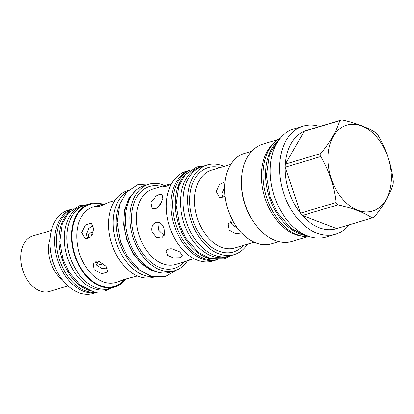 <?xml version="1.0" encoding="UTF-8"?>
<svg xmlns="http://www.w3.org/2000/svg" width="414" height="414" viewBox="0 0 414 414"><rect width="100%" height="100%" fill="white"/><g stroke="black" fill="none" stroke-linecap="round" stroke-linejoin="round"><path stroke-width="0.62" d="M224.698 192.96L224.916 196.495M233.025 221.552L234.076 222.96M222.882 197.84L221.873 193.685L224.585 187.309M237.413 227.954L232.197 224.719L230.665 221.65M159.286 222.385L158.453 229.842L164.229 235.644M161.631 202.208L157.444 207.735M87.804 239.013L86.438 234.35L88.658 228.585L93.166 225.04M107.764 268.903L101.979 268.619L96.762 265.384L95.137 261.653M73.128 208.775A43.439 29.29 73.3 0 0 72.869 208.847L68.108 210.276A43.439 29.29 73.3 0 0 49.892 242.614L49.892 243.137A42.207 28.462 73.3 0 0 53.028 262.083A42.207 28.462 73.3 0 0 59.787 276.097L60.077 276.531A43.439 29.29 73.3 0 0 93.093 293.485L97.854 292.056A43.439 29.29 73.3 0 0 98.108 291.974M49.892 242.614A43.439 29.29 73.3 0 0 53.116 262.114A43.439 29.29 73.3 0 0 60.077 276.531M72.869 208.847A43.439 29.29 73.3 0 0 57.882 260.68A43.439 29.29 73.3 0 0 97.854 292.056M97.994 291.974A43.475 29.316 -106.7 0 1 59.647 260.152A43.475 29.316 73.3 0 1 73.03 208.837M93.44 291.425A43.475 29.316 -106.7 0 1 62.209 259.381A43.475 29.316 73.3 0 1 69.531 211.802M107.49 289.2A43.475 29.316 -106.7 0 1 67.482 257.798A43.475 29.316 73.3 0 1 82.484 205.924L85.046 205.153A43.475 29.316 73.3 0 0 70.044 257.032A43.475 29.316 -106.7 0 0 110.052 288.429L107.49 289.2M111.185 288.051A43.475 29.316 -106.7 0 1 110.052 288.429M86.2 204.847A43.475 29.316 73.3 0 0 85.046 205.153M103.091 204.278A43.439 29.29 73.3 0 0 89.662 203.807L85.056 205.189A43.439 29.29 73.3 0 0 70.064 257.022A43.439 29.29 73.3 0 0 110.041 288.398L114.647 287.011A43.439 29.29 73.3 0 0 125.773 278.989M89.662 203.807A43.439 29.29 73.3 0 0 74.675 255.64A43.439 29.29 73.3 0 0 114.647 287.011M94.164 269.902L93.078 263.418L99.039 261.56L106.144 266.305L107.764 271.863L101.808 273.701L94.164 269.902M125.401 279.072L120.981 280.878L119.775 281.023L124.076 279.388L137.562 275.895M114.911 200.459L109.084 202.244L100.504 206.017L95.189 207.114L97.104 205.841L105.637 203.719M81.739 232.549L85.393 225.081L91.277 223.042L93.719 228.952L91.013 236.782L85.217 238.862L81.739 232.549M128.211 190.456L127.502 190.668A45.142 30.439 73.3 0 0 111.925 244.529A45.142 30.439 73.3 0 0 153.465 277.132L154.174 276.919M127.17 191.496A45.142 30.439 73.3 0 0 116.505 243.153A45.142 30.439 73.3 0 0 152.735 276.619M139.026 269.731A43.475 29.316 -106.7 0 1 119.351 242.226A43.475 29.316 73.3 0 1 119.532 204.795M155.504 271.33A43.475 29.316 -106.7 0 1 127.186 239.872A43.475 29.316 73.3 0 1 132.402 194.389M164.777 185.482A45.142 30.439 73.3 0 0 148.88 184.246L144.269 185.632A45.142 30.439 73.3 0 0 128.692 239.494A45.142 30.439 73.3 0 0 170.232 272.096L174.843 270.715A45.142 30.439 73.3 0 0 187.428 260.923M148.88 184.246A45.142 30.439 73.3 0 0 133.303 238.112A45.142 30.439 73.3 0 0 174.843 270.715M164.13 228.59L164.596 234.526L161.677 238.112L156.249 237.336L152.15 232.192C151.234 228.989 151.674 226.235 153.465 223.922L155.767 222.235L158.992 222.261C161.346 223.327 163.059 225.439 164.13 228.59M166.588 250.522C167.634 249.109 169.476 248.555 172.11 248.861L179.629 251.867L182.533 255.811L179.453 257.756L173.212 257.865L167.68 255.422L166.169 251.427L166.588 250.522M192.94 258.791L188.52 260.597L187.314 260.748L187.739 260.38L193.835 258.595M171.153 184.37L165.409 186.678L162.728 186.833L165.864 185.156L171.453 183.816M156.062 196.164C158.365 194.678 160.202 194.13 161.584 194.508L162.143 194.792L162.868 198.461L160.554 204.2L156.249 208.47L151.959 208.33L150.831 202.508L156.062 196.164M217.438 259.661A46.803 31.562 -106.7 0 1 217.407 259.671L212.801 261.053A46.803 31.562 -106.7 0 1 169.73 227.25A46.803 31.562 -106.7 0 1 185.881 171.401L190.487 170.014A46.803 31.562 -106.7 0 1 190.518 170.004M217.407 259.671A46.803 31.562 -106.7 0 1 174.335 225.868A46.803 31.562 -106.7 0 1 190.487 170.014M217.241 259.656A46.839 31.583 -106.7 0 1 176.105 225.335A46.839 31.583 73.3 0 1 190.352 170.118M212.253 259.081A46.839 31.583 -106.7 0 1 178.667 224.569A46.839 31.583 73.3 0 1 186.507 173.347M227.048 256.815A46.839 31.583 -106.7 0 1 183.94 222.986A46.839 31.583 73.3 0 1 200.102 167.09L202.663 166.319A46.839 31.583 73.3 0 0 186.502 222.214A46.839 31.583 -106.7 0 0 229.604 256.043L227.048 256.815M230.784 255.655A46.839 31.583 -106.7 0 1 229.604 256.043M203.864 165.998A46.839 31.583 73.3 0 0 202.663 166.319M247.448 244.188A46.803 31.562 -106.7 0 1 234.205 254.626L229.594 256.012A46.803 31.562 -106.7 0 1 186.523 222.204A46.803 31.562 -106.7 0 1 202.674 166.356L207.285 164.974A46.803 31.562 -106.7 0 1 224.088 166.392M234.205 254.626A46.803 31.562 -106.7 0 1 191.133 220.822A46.803 31.562 -106.7 0 1 207.285 164.974M230.225 165.253L230.453 164.865M225.014 196.396L219.767 197.856L216.305 191.553L219.441 184.572L224.968 181.839M251.65 151.27L244.353 153.465A47.165 31.806 73.3 0 0 243.039 153.904A47.165 31.806 73.3 0 0 224.574 188.572L224.574 188.975A46.223 31.169 73.3 0 0 235.411 225.071L235.633 225.407A47.165 31.806 73.3 0 0 271.481 243.81L278.777 241.621M224.574 188.572A47.165 31.806 73.3 0 0 235.633 225.407M278.042 139.57L262.771 144.155A50.787 34.243 -106.7 0 0 261.353 144.631A50.787 34.243 73.3 0 0 241.471 181.958L241.471 183.5A47.165 31.806 73.3 0 0 252.53 220.331L253.378 221.619A50.787 34.243 73.3 0 0 291.979 241.434L307.25 236.849M241.471 181.958A50.787 34.243 73.3 0 0 253.378 221.619M274.089 142.908A50.787 34.243 73.3 0 0 264.562 196.645A50.787 34.243 73.3 0 0 302.111 236.239M309.895 236.767A51.983 35.05 -106.7 0 1 266.916 198.301A51.983 35.05 73.3 0 1 280.294 138.183M306.65 235.82A51.983 35.05 -106.7 0 1 269.478 197.535A51.983 35.05 73.3 0 1 278.104 140.76M335.64 234.22A56.433 38.052 73.3 0 1 283.331 192.293A56.433 38.052 73.3 0 1 301.609 126.653A56.433 38.052 -106.7 0 1 303.183 126.12L293.811 128.935A56.433 38.052 73.3 0 0 292.237 129.463A56.433 38.052 73.3 0 0 273.959 195.108A56.433 38.052 73.3 0 0 326.273 237.036L335.64 234.22A56.433 38.052 73.3 0 0 337.219 233.693A56.433 38.052 -106.7 0 0 349.323 224.781M303.183 126.12A56.433 38.052 -106.7 0 1 319.805 126.467M339.806 120.609L304.274 131.274A51.331 34.61 73.3 0 1 305.304 130.865A51.331 34.61 -106.7 0 1 306.35 130.503L341.876 119.837A51.331 34.61 73.3 0 0 340.836 120.195A51.331 34.61 73.3 0 0 339.806 120.609C336.799 130.57 330.496 141.526 320.897 153.475A51.331 34.61 73.3 0 0 320.757 156.549C329.151 170.884 334.248 186.202 336.044 202.518A51.331 34.61 73.3 0 0 337.979 204.821C352.676 208.195 364.077 212.563 372.176 217.919A51.331 34.61 73.3 0 0 373.221 217.557A51.331 34.61 73.3 0 0 374.251 217.148C383.85 205.199 390.154 194.244 393.16 184.277A51.331 34.61 73.3 0 0 393.3 181.203C391.504 164.891 386.407 149.568 378.008 135.238A51.331 34.61 73.3 0 0 376.078 132.935C367.979 127.574 356.578 123.212 341.876 119.837M320.897 153.475L285.365 164.146A51.331 34.61 73.3 0 1 304.274 131.274L285.365 164.146A51.331 34.61 73.3 0 0 285.225 167.22A51.331 34.61 73.3 0 0 300.517 213.184A51.331 34.61 73.3 0 0 302.448 215.487A51.331 34.61 73.3 0 0 336.644 228.585L372.176 217.919M345.499 125.52A44.888 30.269 73.3 0 0 331.262 178.657A44.888 30.269 73.3 0 0 373.821 210.654A44.888 30.269 73.3 0 0 388.058 157.517A44.888 30.269 73.3 0 0 345.499 125.52M336.044 202.518L300.517 213.184L285.225 167.22L320.757 156.549M336.644 228.585L302.448 215.487L337.979 204.821M241.698 233.072L235.556 233.698L229.118 230.07L228.026 223.596L233.273 221.593M160.761 202.932L161.367 202.751M92.369 234.557L91.406 231.959L90.449 231.949L88.094 234.795L89.181 237.771L89.998 237.843M96.71 261.312L97.989 264.028L101.373 264.779L102.217 264.173L102.237 262.957M50.037 238.666A29.389 19.815 73.3 0 0 50.586 262.233A29.389 19.815 73.3 0 0 62.374 279.75M51.362 230.422L32.846 235.985A28.959 19.525 73.3 0 0 20.7 257.539A28.959 19.525 73.3 0 0 22.853 270.539A28.959 19.525 73.3 0 0 27.49 280.154A28.959 19.525 73.3 0 0 49.499 291.456L68.02 285.893M52.718 290.473L52.387 290.587M20.7 257.539L20.7 257.943A28.017 18.894 73.3 0 0 22.78 270.518A28.017 18.894 73.3 0 0 27.272 279.823L27.49 280.154M101.927 204.532A42.787 28.851 73.3 0 0 75.089 255.485A42.787 28.851 73.3 0 0 124.702 279.393M98.33 205.437L93.238 206.964A39.382 26.558 73.3 0 0 79.648 253.963A39.382 26.558 73.3 0 0 115.889 282.405L120.981 280.878M161.331 186.517A42.787 28.851 73.3 0 0 134.788 237.558A42.787 28.851 73.3 0 0 183.987 261.958M165.864 185.156L152.942 189.038A39.382 26.558 73.3 0 0 139.347 236.032A39.382 26.558 73.3 0 0 175.593 264.479L188.52 260.597M220.02 167.608A44.019 29.679 73.3 0 0 192.898 220.165A44.019 29.679 73.3 0 0 243.385 245.409M230.748 164.389L211.471 170.18A40.613 27.386 73.3 0 0 197.457 218.644A40.613 27.386 73.3 0 0 234.831 247.976L254.108 242.185M161.589 272.821L151.26 270.502L141.303 263.702L132.816 253.161L126.731 240.042L123.626 224.843L124.391 210.24L128.92 198.052L136.656 189.788M307.721 236.027L304.445 235.281L291.347 228.523L277.489 212.853L270.249 197.297L266.414 175.733L269.431 155.064L276.702 142.261L278.891 139.999M111.573 287.937L104.747 291.151L91.722 290.995L80.663 285.293L69.04 272.158L62.98 259.148L59.792 241.771L62.307 223.777L68.45 212.977L79.25 205.763L86.588 204.728M231.359 255.479L224.269 258.776L210.338 258.61L198.472 252.488L185.964 238.35L179.438 224.331L175.981 204.899L178.708 186.243L185.296 174.651L196.847 166.935L204.433 165.828M175.95 270.347L165.388 276.459L151.457 276.293L139.59 270.166L127.082 256.033L120.552 242.009L117.1 222.582L119.827 203.926L126.41 192.334L137.965 184.618L150.008 183.945"/></g></svg>
